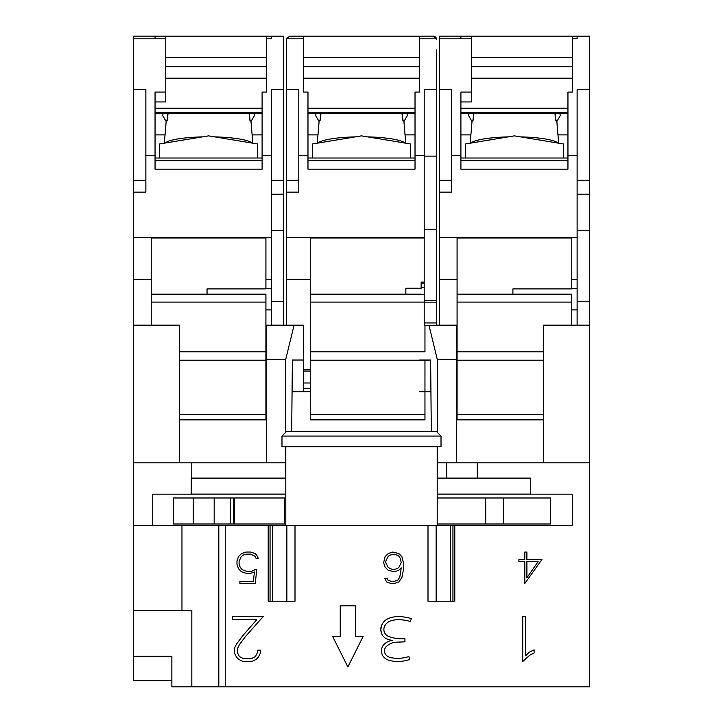 <?xml version="1.0" encoding="UTF-8"?>
<svg xmlns="http://www.w3.org/2000/svg" width="723" height="723" viewBox="0 0 723 723"><rect width="100%" height="100%" fill="white"/><g stroke="black" fill="none" stroke-linecap="round" stroke-linejoin="round"><path stroke-width="1.08" d="M253.927 113.104L254.451 115.517L250.971 121.6M202.404 136.882A44.338 7.7 180 0 0 165.007 143.082M249.2 113.104L250.077 120.379M252.806 143.19L251.008 121.816A42.44 7.366 180 0 0 249.905 120.244L249.028 113.104M252.146 143.082A44.338 7.7 180 0 0 214.749 136.882M283.506 89.67L283.506 194.216L271.27 194.216L271.27 89.67L283.506 89.67L283.506 36.15L266.688 36.15L266.688 92.074L262.097 92.074L262.097 169.155L155.047 169.155L155.047 92.074L165.757 92.074L165.757 36.15L266.688 36.15M271.27 194.216L271.27 325.178L283.506 325.178L283.506 194.216M133.638 36.15L133.638 38.816L155.047 38.816L155.047 36.15L133.638 36.15L165.757 36.15M159.638 158.012L159.638 143.967L208.576 135.861L257.515 143.967L257.515 158.012M168.116 113.104L167.239 120.244A42.44 7.366 180 0 0 166.136 121.816L164.338 143.19M167.067 120.379L167.953 113.104M207.049 294.153L207.049 288.911L265.919 288.911L265.919 237.975L151.224 237.975L151.224 325.178M179.521 419.855L265.919 419.855L265.919 294.153L151.224 294.153M265.919 302.097L151.224 302.097M265.919 351.803L179.521 351.803M265.919 360.208L179.521 360.208M165.757 78.201L266.688 78.201L266.688 92.074M271.27 180.298L283.506 180.298M283.506 230.456L271.27 230.456M271.27 36.15L271.27 38.816L266.688 38.816M283.506 301.473L271.27 301.473M271.27 155.653L262.097 155.653M266.688 369.525L265.919 369.525L266.688 369.525M271.27 237.56L133.638 237.56L133.638 279.62L151.224 279.62M265.919 279.62L271.27 279.62M133.638 279.62L133.638 325.178L179.521 325.178L179.521 462.81M145.874 180.298L133.638 180.298L133.638 89.67L145.874 89.67L145.874 155.653L155.047 155.653M145.874 155.653L145.874 192.137L133.638 192.137L133.638 237.56M155.047 101.934L165.757 101.934L165.757 92.074M165.757 57.56L266.688 57.56L165.757 57.56M133.638 192.137L133.638 180.298M133.638 38.816L133.638 89.67M166.173 121.6L162.693 115.517L163.226 113.104M155.047 134.876L165.043 134.876M252.11 134.876L262.097 134.876M155.047 158.012L262.097 158.012M155.047 160.416L262.097 160.416M406.85 113.104L407.374 115.517L403.904 121.6M355.327 136.882A44.338 7.7 180 0 0 317.93 143.082M402.124 113.104L403 120.379M405.739 143.19L403.94 121.816A42.44 7.366 180 0 0 402.828 120.244L401.961 113.104M405.07 143.082A44.338 7.7 180 0 0 367.673 136.882M436.43 89.67L436.43 156.114L424.202 156.114L424.202 89.67L436.43 89.67L436.43 49.914M436.43 156.114L436.43 325.287L424.202 325.287L424.202 156.114M289.625 36.15L286.588 38.816L289.625 36.15L419.611 36.15L419.611 92.074L415.02 92.074L415.02 169.155L307.98 169.155L307.98 92.074L303.389 92.074L303.389 36.15M436.43 39.205L433.375 36.15L419.611 36.15M419.611 38.816L436.412 38.816A3.055 3.055 0 0 0 433.375 36.15M405.847 294.153L405.847 288.224L421.138 288.224L421.138 282.115L424.202 282.115M424.202 294.695L421.138 294.695L421.138 294.153L310.266 294.153L310.266 237.975L424.202 237.975M424.202 283.091L421.138 283.091L421.138 282.115M436.43 229.525L424.202 229.525M424.202 302.097L310.266 302.097L310.266 351.803L424.961 351.803L424.961 325.287L424.202 325.287M310.266 294.153L310.266 302.097M310.266 414.695L310.266 419.855L424.961 419.855L424.961 360.208L310.266 360.208L310.266 414.695L424.961 414.695M310.266 351.803L310.266 360.208M424.961 360.208L430.619 360.027L431.315 431.459M303.389 92.074L303.389 78.201L419.611 78.201L419.611 92.074M424.202 155.653L415.02 155.653M312.562 158.012L312.562 143.967L361.5 135.861L410.438 143.967L410.438 158.012M321.039 113.104L320.172 120.244A42.44 7.366 180 0 0 319.06 121.816L317.261 143.19M320 120.379L320.876 113.104M286.57 89.67L298.798 89.67L298.798 192.137L286.57 192.137L286.57 39.205L287.266 37.253M298.798 155.653L307.98 155.653M286.57 192.137L286.57 325.178M310.266 369.525L303.389 369.525M286.57 279.62L310.266 279.62M424.202 237.56L286.57 237.56M298.798 180.298L286.57 180.298M319.096 121.6L315.626 115.517L316.15 113.104M307.98 134.876L317.966 134.876M405.034 134.876L415.02 134.876M307.98 158.012L415.02 158.012M307.98 160.416L415.02 160.416M303.389 57.56L419.611 57.56M559.774 113.104L560.307 115.517L556.827 121.6M508.251 136.882A44.338 7.7 180 0 0 470.854 143.082M555.047 113.104L555.933 120.379M558.662 143.19L556.864 121.816A42.44 7.366 180 0 0 555.761 120.244L554.884 113.104M557.993 143.082A44.338 7.7 180 0 0 520.596 136.882M589.362 89.67L589.362 194.216L577.126 194.216L577.126 89.67L589.362 89.67L589.362 36.15L572.535 36.15L572.535 92.074L567.953 92.074L567.953 169.155L460.903 169.155L460.903 92.074L471.604 92.074L471.604 36.15L572.535 36.15M589.362 462.81L477.261 462.81L477.261 478.102L530.745 478.102L530.745 494.161L572.273 494.161L572.273 525.513L454.785 525.513L454.785 601.211L427.998 601.211L427.998 525.513L295.002 525.513L295.002 601.211L268.215 601.211L268.215 525.513L225.242 525.513L225.242 686.85L589.362 686.85L589.362 194.216M439.494 36.15L439.494 38.816L460.903 38.816L460.903 36.15L439.494 36.15L471.604 36.15M465.485 158.012L465.485 143.967L514.424 135.861L563.362 143.967L563.362 158.012M473.972 113.104L473.095 120.244A42.44 7.366 180 0 0 471.992 121.816L470.194 143.19M472.923 120.379L473.8 113.104M512.896 294.153L512.896 288.911L571.776 288.911L571.776 237.975L457.081 237.975L457.081 419.855L543.479 419.855M571.776 325.178L571.776 294.153L457.081 294.153M571.776 302.097L457.081 302.097M543.479 351.803L457.081 351.803M543.479 360.208L457.081 360.208M471.604 78.201L572.535 78.201L572.535 92.074M577.126 180.298L589.362 180.298M577.126 194.216L577.126 325.178M589.362 230.456L577.126 230.456M577.126 36.15L577.126 38.816L572.535 38.816M589.362 301.473L577.126 301.473M577.126 155.653L567.953 155.653M457.081 369.525L456.312 369.525L457.081 369.525M577.126 237.56L439.494 237.56L439.494 279.62L457.081 279.62M571.776 279.62L577.126 279.62M439.494 279.62L439.494 325.178M451.73 180.298L439.494 180.298L439.494 89.67L451.73 89.67L451.73 155.653L460.903 155.653M451.73 155.653L451.73 192.137L439.494 192.137L439.494 237.56M460.903 101.934L471.604 101.934L471.604 92.074M471.604 57.56L572.535 57.56L471.604 57.56M439.494 192.137L439.494 180.298M439.494 38.816L439.494 89.67M472.029 121.6L468.549 115.517L469.073 113.104M460.903 134.876L470.89 134.876M557.957 134.876L567.953 134.876M460.903 158.012L567.953 158.012M460.903 160.416L567.953 160.416M184.871 686.85L538.129 686.85M156.267 680.578L171.875 680.732M281.979 436.05L286.57 431.459L436.43 431.459L441.021 436.05L441.021 446.76L281.979 446.76L281.979 436.05L441.021 436.05M285.802 525.513L285.802 446.76M437.198 446.76L437.198 525.513M381.663 625.223L380.813 629.48L381.355 632.878A11.071 11.071 0 0 1 381.852 624.799A12.96 12.96 0 0 1 388.974 618.264A27.98 27.98 0 0 1 402.223 616.791A49.797 49.797 0 0 1 411.378 618.599L410.321 621.491A45.585 45.585 0 0 0 401.934 619.837A24.699 24.699 0 0 0 390.122 621.129A9.923 9.923 0 0 0 384.672 626.046A8.016 8.016 0 0 0 384.238 631.821A7.384 7.384 0 0 0 387.754 636.059A35.21 35.21 0 0 0 402.223 638.752L404.934 638.752L404.934 641.816L394.378 642.286A17.515 17.515 0 0 0 385.992 646.832A6.272 6.272 0 0 0 385.766 654.658A8.784 8.784 0 0 0 390.483 657.559A35.409 35.409 0 0 0 408.866 656.529L409.769 659.457A36.042 36.042 0 0 1 389.625 660.506A11.658 11.658 0 0 1 383.371 656.629A9.562 9.562 0 0 1 383.66 644.799A14.406 14.406 0 0 1 392.833 640.325A16.954 16.954 0 0 1 385.693 638.346A9.742 9.742 0 0 1 381.346 632.878M256.683 555.074L258.4 558.536L256.186 558.536L255.038 556.24L250.474 554.134L246.145 554.134L243.461 555.02L241.211 556.629L239.096 561.247L239.096 564.121L240.063 566.949L241.374 568.929L243.344 570.248L246.145 571.215L251.902 571.215L254.839 569.742L256.764 569.742L255.228 583.506L239.9 583.506L239.9 581.409L253.158 581.409L254.505 572.02L250.556 573.312L246.064 573.312L241.536 571.812L238.463 568.73L236.972 564.193L236.972 561.156L238.463 556.611L241.536 553.556L246.064 552.038L250.556 552.038L255.083 553.529L256.683 555.074M340.244 636.385L340.244 605.802L355.535 605.802L355.535 636.385L363.181 636.385L347.89 666.968L332.598 636.385L340.244 636.385M401.247 562.611L400.117 558.084L398.436 555.598L394.198 554.161L389.995 555.147L388.233 556.276L385.757 561.274L385.757 562.566L388.233 567.564L392.806 569.661L397.008 568.694L398.771 567.564L401.247 562.611M401.88 556.593L403.38 562.593L403.38 570.022L401.925 577.424L398.852 581.997L394.279 583.506L391.242 583.506L386.633 581.997L384.871 578.427L387.112 578.427L388.034 580.235L391.351 581.382L394.198 581.382L397.804 580.144L399.774 577.18L401.247 567.826L398.807 570.266L394.279 571.776L388.197 570.266L385.124 567.203L383.624 562.675L385.124 556.593L388.197 553.547L392.725 552.038L398.807 553.547L401.88 556.593M534.107 649.832L534.107 652.996L529.715 655.21L522.711 661.554L522.711 616.592L525.702 616.592L525.702 655.743L529.128 652.291L534.107 649.832M526.886 561.626L526.886 577.813L538.138 561.626L526.886 561.626M526.886 559.53L541.943 559.53L524.79 583.506L524.79 561.626L518.906 561.626L518.906 559.53L524.79 559.53L524.79 552.038L526.886 552.038L526.886 559.53M232.273 616.592L263.181 616.592L245.675 636.258L239.44 644.573L237.424 648.667L237.424 652.616L239.385 656.574L243.362 658.563L251.505 658.563L255.454 656.565L257.442 652.616L257.442 650.158L260.488 650.158L260.488 652.851L258.355 657.243L256.132 659.421L251.74 661.554L243.1 661.554L238.744 659.385L236.52 657.198L234.351 652.806L234.351 648.359L236.52 644.057L242.865 635.598L256.828 619.593L232.273 619.593L232.273 616.592M285.73 432.3L285.73 359.376L294.062 325.178L303.389 325.178L303.389 391.703L310.266 391.676L292.074 391.703M292.381 360.027L303.389 360.027L292.381 360.027L291.685 431.459M437.27 446.76L437.27 462.81L477.261 462.81M437.198 478.102L437.343 462.81M225.242 525.513L133.638 525.513L133.638 462.81L285.657 462.81L285.802 478.102M285.657 462.81L285.73 446.76M419.611 360.027L430.619 360.027M428.974 325.287L437.27 359.376L437.27 432.3M133.638 525.513L133.638 680.578L171.875 680.578M437.198 523.985L550.366 523.985L550.366 497.984L437.198 497.984M285.802 523.985L234.568 523.985L234.568 497.984L173.502 497.984L173.502 523.985L234.568 523.985M503.461 523.985L503.461 497.984M485.702 523.985L485.702 497.984M285.802 497.984L234.568 497.984M214.18 523.985L214.18 497.984M285.657 478.102L191.252 478.102L191.252 494.161L152.752 494.161L285.802 494.161M437.198 494.161L572.273 494.161M437.198 494.098L530.745 494.098M191.252 494.098L285.802 494.098M572.273 525.395L437.198 525.395M285.802 525.395L152.752 525.395M268.215 525.513L295.002 525.513M427.998 525.513L454.785 525.513M477.261 478.102L437.343 478.102M446.678 478.102L446.678 462.81L446.678 478.102M152.752 494.161L152.752 525.513M191.785 478.102L191.785 462.81M181.961 525.513L181.961 610.384L191.83 610.384L191.83 686.85L225.242 686.85M266.688 462.81L266.688 325.178L271.27 325.178M456.312 391.676L457.081 391.676L456.312 391.676M543.479 462.81L543.479 325.178L589.362 325.178M265.919 371.035L266.688 371.035M265.919 383L266.688 383M456.312 383L457.081 383M310.266 388.667L303.389 388.667L303.389 383L310.266 383M456.312 371.035L457.081 371.035M303.389 371.035L310.266 371.035M265.919 391.676L266.688 391.676M456.312 462.81L456.312 325.178L436.43 325.178M419.611 391.703L430.926 391.703M437.27 359.376L456.312 359.376M266.688 359.376L285.73 359.376M283.506 325.178L294.062 325.178M133.638 462.81L133.638 325.178M133.638 656.267L171.875 656.267L171.875 686.85L191.83 686.85M133.638 610.384L181.961 610.384M265.919 414.695L179.521 414.695M165.757 66.733L266.688 66.733M155.047 38.816L165.757 38.816M155.047 108.188L262.097 108.188M155.047 112.589L262.097 112.589M155.047 112.824L262.097 112.824M436.43 300.705L424.202 300.705M436.43 302.16L424.202 302.16M436.43 322.946L424.202 322.946M303.389 66.733L419.611 66.733M286.588 38.816L303.389 38.816M307.98 108.188L415.02 108.188M307.98 112.589L415.02 112.589M307.98 112.824L415.02 112.824M543.479 414.695L457.081 414.695M471.604 66.733L572.535 66.733M460.903 38.816L471.604 38.816M460.903 108.188L567.953 108.188M460.903 112.589L567.953 112.589M460.903 112.824L567.953 112.824M284.609 523.985L284.609 497.984M233.556 523.985L233.556 497.984M230.764 523.985L230.764 497.984M193.285 523.985L193.285 497.984M270.059 525.513L270.059 601.211M272.499 525.513L272.499 601.211M286.868 525.513L286.868 601.211M436.132 525.513L436.132 601.211M450.501 525.513L450.501 601.211M452.941 525.513L452.941 601.211M218.816 525.513L218.816 686.85M456.312 388.667L457.081 388.667M265.919 388.667L266.688 388.667M271.27 309.887L265.919 309.887M271.27 288.477L265.919 288.477M155.047 113.104L262.097 113.104M424.202 287.709L421.138 287.709M307.98 113.104L415.02 113.104M577.126 309.887L571.776 309.887M577.126 288.477L571.776 288.477M460.903 113.104L567.953 113.104M173.502 523.985L173.502 497.984"/></g></svg>
